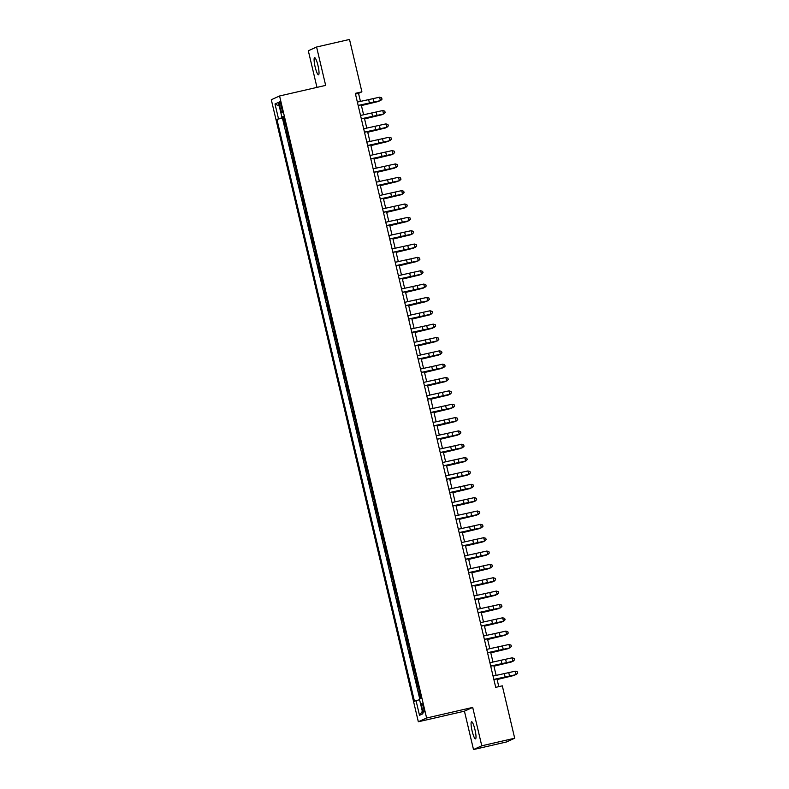 <?xml version="1.0" encoding="UTF-8"?>
<svg xmlns="http://www.w3.org/2000/svg" width="789" height="789" viewBox="0 0 789 789"><rect width="100%" height="100%" fill="white"/><g stroke="black" fill="none" stroke-linecap="round" stroke-linejoin="round"><path stroke-width="1.18" d="M474.968 729.667A8.787 1.539 -102.9 0 0 471.566 721.757A8.787 1.539 -102.9 0 0 472.108 730.969A8.787 1.539 -102.9 0 0 475.501 738.879A8.787 1.539 -102.9 0 0 474.968 729.667M317.987 65.595A8.787 1.539 -102.9 0 0 314.584 57.686A8.787 1.539 -102.9 0 0 315.127 66.897A8.787 1.539 -102.9 0 0 318.519 74.807A8.787 1.539 -102.9 0 0 317.987 65.595M423.525 707.585A4.389 0.769 -102.9 0 0 421.829 703.63A4.389 0.769 -102.9 0 0 422.095 708.236A4.389 0.769 -102.9 0 0 423.792 712.191A4.389 0.769 -102.9 0 0 423.525 707.585M473.508 749.55L481.773 745.792L472.7 707.417L464.435 711.175L473.508 749.55L506.43 741.985L514.694 738.228L502.307 685.838L495.719 687.347L355.306 93.358L361.895 91.84L349.507 39.45L316.586 47.015L308.321 50.772L316.971 87.392M464.435 711.175L418.338 721.767L271.298 99.739L279.572 95.982L426.612 718.01L418.338 721.767M285.588 125.53L285.076 125.767L283.182 117.758L283.724 117.63M286.851 130.866L286.338 131.102L286.871 130.974M286.338 131.102L288.232 139.111L288.744 138.884M291.9 152.228L291.388 152.455L289.494 144.446L290.027 144.328M295.056 165.572L294.544 165.808L292.65 157.8L293.183 157.672M298.212 178.925L297.7 179.152L295.806 171.144L296.339 171.026M301.368 192.269L300.856 192.506L298.962 184.498L299.495 184.37M304.524 205.623L304.012 205.85L302.118 197.842L302.651 197.723M307.671 218.967L307.168 219.204L305.274 211.196L305.807 211.067M310.827 232.321L310.324 232.548L308.43 224.54L308.963 224.421M313.983 245.665L313.48 245.892L311.586 237.883L312.119 237.765M317.139 259.009L316.636 259.246L314.742 251.237L315.275 251.109M320.295 272.363L319.792 272.59L317.898 264.581L318.431 264.463M323.451 285.707L322.938 285.943L321.054 277.935L321.587 277.807M326.607 299.061L326.094 299.287L324.2 291.279L324.743 291.161M329.763 312.405L329.25 312.641L327.356 304.633L327.899 304.505M332.919 325.758L332.406 325.985L330.512 317.977L331.055 317.859M336.075 339.102L335.562 339.339L333.668 331.321L334.211 331.202M339.231 352.446L338.718 352.683L336.824 344.675L337.357 344.546M342.387 365.8L341.874 366.027L339.98 358.019L340.513 357.9M345.543 379.144L345.03 379.381L343.136 371.372L343.669 371.244M348.699 392.498L348.186 392.725L346.292 384.716L346.825 384.598M351.855 405.842L351.342 406.079L349.448 398.07L349.981 397.942M355.011 419.196L354.498 419.423L352.604 411.414L353.137 411.296M358.157 432.54L357.654 432.776L355.76 424.758L356.293 424.64M361.313 445.893L360.81 446.12L358.916 438.112L359.449 437.984M364.469 459.237L363.966 459.464L362.072 451.456L362.605 451.338M367.625 472.581L367.122 472.818L365.228 464.81L365.761 464.682M370.781 485.935L370.278 486.162L368.384 478.154L368.917 478.035M373.937 499.279L373.424 499.516L371.54 491.508L372.073 491.379M377.093 512.633L376.58 512.86L374.686 504.852L375.229 504.733M380.249 525.977L379.736 526.214L377.842 518.205L378.385 518.077M383.405 539.331L382.892 539.558L380.998 531.549L381.541 531.421M386.561 552.675L386.048 552.902L384.154 544.893L384.697 544.775M389.717 566.019L389.204 566.255L387.31 558.247L387.853 558.119M392.873 579.373L392.36 579.599L390.466 571.591L390.999 571.473M396.029 592.717L395.516 592.953L393.622 584.945L394.155 584.817M399.185 606.07L398.672 606.297L396.778 598.289L397.311 598.17M402.341 619.414L401.828 619.651L399.934 611.643L400.467 611.514M405.497 632.768L404.984 632.995L403.09 624.987L403.623 624.868M408.643 646.112L408.14 646.339L406.246 638.331L406.779 638.212M411.799 659.456L411.296 659.693L409.402 651.684L409.935 651.556M414.955 672.81L414.452 673.037L412.558 665.028L413.091 664.91M418.111 686.154L417.608 686.391L415.714 678.382L416.247 678.254M279.779 106.091L280.47 109.02A4.251 0.75 -102.9 0 0 282.117 112.857A4.251 0.75 -102.9 0 0 281.86 108.399L281.16 105.46A4.251 0.75 -102.9 0 0 279.523 101.623A4.251 0.75 -102.9 0 0 279.779 106.091L281.229 105.756M283.646 117.295L276.909 119.366L414.481 701.352L416.04 700.642L419.511 715.317L422.914 713.779L419.442 699.093L421.001 698.383L283.429 116.397L281.87 117.107L283.527 116.811M278.468 118.656L274.996 103.97L278.399 102.432L281.87 117.107M283.182 117.758L282.432 118.094L419.748 698.955M419.373 691.499L418.87 691.726L420.498 698.62M415.714 678.382L416.217 678.145M412.558 665.028L413.061 664.802M409.402 651.684L409.905 651.448M406.246 638.331L406.759 638.104M403.09 624.987L403.603 624.76M399.934 611.643L400.447 611.406M396.778 598.289L397.291 598.062M393.622 584.945L394.135 584.708M390.466 571.591L390.979 571.364M387.31 558.247L387.823 558.01M384.154 544.893L384.667 544.666M380.998 531.549L381.511 531.313M377.842 518.205L378.355 517.969M374.686 504.852L375.199 504.625M371.54 491.508L372.043 491.271M368.384 478.154L368.887 477.927M365.228 464.81L365.731 464.573M362.072 451.456L362.575 451.229M358.916 438.112L359.419 437.875M355.76 424.758L356.273 424.531M352.604 411.414L353.117 411.187M349.448 398.07L349.961 397.834M346.292 384.716L346.805 384.49M343.136 371.372L343.649 371.136M339.98 358.019L340.493 357.792M336.824 344.675L337.337 344.438M333.668 331.321L334.181 331.094M330.512 317.977L331.025 317.75M327.356 304.633L327.869 304.396M324.2 291.279L324.713 291.052M321.054 277.935L321.557 277.698M317.898 264.581L318.401 264.354M314.742 251.237L315.245 251.001M311.586 237.883L312.089 237.657M308.43 224.54L308.933 224.313M305.274 211.196L305.787 210.959M302.118 197.842L302.631 197.615M298.962 184.498L299.475 184.261M295.806 171.144L296.319 170.917M292.65 157.8L293.163 157.563M289.494 144.446L290.007 144.219M481.773 745.792L514.694 738.228M472.7 707.417L426.612 718.01M279.572 95.982L325.66 85.39L316.586 47.015M360.455 101.446L358.541 93.368L361.895 91.84M498.786 686.647L496.962 678.905M496.133 675.423L493.806 665.561M492.977 662.079L490.65 652.217M489.821 648.726L487.494 638.863M486.665 635.382L484.338 625.519M483.509 622.028L481.182 612.165M480.353 608.684L478.026 598.821M477.207 595.33L474.87 585.468M474.051 581.986L471.714 572.124M470.895 568.642L468.558 558.77M467.739 555.288L465.402 545.426M464.583 541.944L462.246 532.082M461.427 528.591L459.09 518.728M458.271 515.247L455.934 505.384M455.115 501.893L452.787 492.03M451.959 488.549L449.631 478.686M448.803 475.205L446.475 465.332M445.647 461.851L443.319 451.989M442.491 448.507L440.163 438.645M439.335 435.153L437.007 425.291M436.179 421.809L433.851 411.947M433.023 408.455L430.695 398.593M429.867 395.111L427.539 385.249M426.721 381.758L424.383 371.895M423.565 368.414L421.227 358.551M420.409 355.07L418.071 345.207M417.253 341.716L414.915 331.853M414.097 328.372L411.759 318.509M410.941 315.018L408.603 305.156M407.785 301.674L405.447 291.812M404.629 288.32L402.301 278.458M401.473 274.976L399.145 265.114M398.317 261.632L395.989 251.77M395.161 248.279L392.833 238.416M392.005 234.935L389.677 225.072M388.849 221.581L386.521 211.718M385.693 208.237L383.365 198.374M382.537 194.883L380.209 185.02M379.381 181.539L377.053 171.677M376.235 168.195L373.897 158.323M373.079 154.841L370.741 144.979M369.923 141.497L367.585 131.635M366.767 128.143L364.429 118.281M363.611 114.799L361.273 104.937M355.474 94.069L358.541 93.368M282.432 118.094L276.909 119.366M418.87 691.726L419.403 691.608M416.04 700.642L419.59 699.705M279.267 106.111L274.996 103.97M419.511 715.317L422.332 711.323M357.378 102.087L379.598 97.195L380.387 100.538L382.014 99.177L381.629 97.806L381.945 99.148M358.167 105.43L380.574 100.617L358.196 105.578M380.574 100.617L382.014 99.177M381.629 97.806L379.598 97.195M361.421 105.558L379.006 101.327L361.392 105.44M360.534 115.441L382.754 110.549L383.543 113.882L385.17 112.521L384.785 111.16L385.101 112.492M361.323 118.774L383.73 113.961L361.352 118.922M383.73 113.961L385.17 112.521M384.785 111.16L382.754 110.549M363.68 128.785L385.91 123.893L386.699 127.226L388.326 125.875L387.941 124.504L388.257 125.836M364.469 132.128L386.886 127.305L364.508 132.276M386.886 127.305L388.326 125.875M387.941 124.504L385.91 123.893M366.836 142.138L389.066 137.237L389.855 140.58L391.482 139.219L391.097 137.858L391.413 139.189M367.625 145.472L390.042 140.659L367.664 145.62M390.042 140.659L391.482 139.219M391.097 137.858L389.066 137.237M369.992 155.482L392.222 150.591L393.011 153.924L394.638 152.573L394.253 151.202L394.569 152.533M370.781 158.816L393.198 154.003L370.82 158.964M393.198 154.003L394.638 152.573M394.253 151.202L392.222 150.591M364.577 118.912L382.162 114.671L364.548 118.784M367.733 132.256L385.308 128.025L367.704 132.138M370.889 145.61L388.464 141.369L370.86 145.482M374.045 158.954L391.62 154.723L374.016 158.836M373.148 168.826L395.378 163.934L396.167 167.278L397.794 165.917L397.4 164.546L397.715 165.887M373.937 172.17L396.354 167.357L373.976 172.318M396.354 167.357L397.794 165.917M397.4 164.546L395.378 163.934M377.201 172.298L394.776 168.067L377.172 172.18M376.304 182.18L398.534 177.288L399.323 180.622L400.95 179.261L400.556 177.9L400.871 179.231M377.093 185.514L399.51 180.701L377.132 185.662M399.51 180.701L400.95 179.261M400.556 177.9L398.534 177.288M380.357 185.652L397.932 181.421L380.328 185.523M379.46 195.524L401.69 190.632L402.479 193.976L404.106 192.615L403.712 191.244L404.027 192.585M380.249 198.867L402.666 194.055L380.288 199.015M402.666 194.055L404.106 192.615M403.712 191.244L401.69 190.632M383.513 198.996L401.088 194.765L383.484 198.877M382.616 208.878L404.846 203.986L405.635 207.32L407.262 205.959L406.868 204.598L407.183 205.929M383.405 212.211L405.822 207.399L383.444 212.359M405.822 207.399L407.262 205.959M406.868 204.598L404.846 203.986M386.669 212.349L404.244 208.118L386.64 212.221M385.772 222.222L408.002 217.33L408.791 220.664L410.418 219.312L410.024 217.942L410.339 219.273M386.561 225.565L408.978 220.742L386.6 225.713M408.978 220.742L410.418 219.312M410.024 217.942L408.002 217.33M389.825 225.693L407.4 221.462L389.796 225.575M388.928 235.576L411.158 230.684L411.947 234.017L413.574 232.656L413.18 231.295L413.495 232.627M389.717 238.909L412.134 234.096L389.756 239.057M412.134 234.096L413.574 232.656M413.18 231.295L411.158 230.684M392.981 239.047L410.556 234.806L392.952 238.919M392.084 248.92L414.314 244.028L415.103 247.361L416.73 246.01L416.336 244.639L416.651 245.971M392.873 252.253L415.29 247.44L392.902 252.401M415.29 247.44L416.73 246.01M416.336 244.639L414.314 244.028M396.137 252.391L413.712 248.16L396.108 252.273M395.24 262.273L417.47 257.372L418.259 260.715L419.886 259.354L419.492 257.983L419.807 259.325M396.029 265.607L418.446 260.794L396.058 265.755M418.446 260.794L419.886 259.354M419.492 257.983L417.47 257.372M399.293 265.735L416.868 261.504L399.264 265.617M402.449 279.089L420.024 274.858L402.42 278.961M405.595 292.433L423.18 288.202L405.576 292.315M398.396 275.617L420.626 270.726L421.415 274.059L423.042 272.698L422.648 271.337L422.963 272.669M399.185 278.951L421.592 274.138L399.214 279.099M421.592 274.138L423.042 272.698M422.648 271.337L420.626 270.726M401.552 288.961L423.772 284.07L424.561 287.413L426.198 286.052L425.804 284.681L426.119 286.022M402.341 292.305L424.748 287.492L402.37 292.453M424.748 287.492L426.198 286.052M425.804 284.681L423.772 284.07M404.708 302.315L426.928 297.423L427.717 300.757L429.344 299.396L428.96 298.035L429.275 299.366M405.497 305.649L427.904 300.836L405.526 305.797M427.904 300.836L429.344 299.396M428.96 298.035L426.928 297.423M408.751 305.787L426.336 301.556L408.722 305.659M407.864 315.659L430.084 310.767L430.873 314.101L432.5 312.75L432.116 311.379L432.431 312.72M408.653 319.003L431.06 314.18L408.682 319.151M431.06 314.18L432.5 312.75M432.116 311.379L430.084 310.767M411.907 319.131L429.492 314.9L411.878 319.012M411.02 329.013L433.24 324.121L434.029 327.455L435.656 326.094L435.272 324.733L435.587 326.064M411.809 332.347L434.216 327.534L411.838 332.494M434.216 327.534L435.656 326.094M435.272 324.733L433.24 324.121M415.063 332.485L432.648 328.244L415.034 332.356M414.166 342.357L436.396 337.465L437.185 340.799L438.812 339.448L438.428 338.077L438.743 339.408M414.955 345.69L437.372 340.878L414.994 345.838M437.372 340.878L438.812 339.448M438.428 338.077L436.396 337.465M418.219 345.829L435.794 341.598L418.19 345.71M417.322 355.711L439.552 350.809L440.341 354.153L441.968 352.791L441.584 351.421L441.899 352.762M418.111 359.044L440.528 354.231L418.15 359.192M440.528 354.231L441.968 352.791M441.584 351.421L439.552 350.809M421.375 359.173L438.95 354.942L421.346 359.054M420.478 369.055L442.708 364.163L443.497 367.496L445.124 366.135L444.74 364.774L445.055 366.106M421.267 372.388L443.684 367.575L421.306 372.536M443.684 367.575L445.124 366.135M444.74 364.774L442.708 364.163M424.531 372.526L442.106 368.295L424.502 372.398M423.634 382.399L445.864 377.507L446.653 380.85L448.28 379.489L447.886 378.118L448.201 379.46M424.423 385.742L446.84 380.929L424.462 385.89M446.84 380.929L448.28 379.489M447.886 378.118L445.864 377.507M427.687 385.87L445.262 381.639L427.658 385.752M426.79 395.753L449.02 390.861L449.809 394.194L451.436 392.833L451.042 391.472L451.357 392.804M427.579 399.086L449.996 394.273L427.618 399.234M449.996 394.273L451.436 392.833M451.042 391.472L449.02 390.861M430.843 399.224L448.418 394.993L430.814 399.096M429.946 409.096L452.176 404.205L452.965 407.548L454.592 406.187L454.198 404.816L454.513 406.157M430.735 412.44L453.152 407.627L430.774 412.588M453.152 407.627L454.592 406.187M454.198 404.816L452.176 404.205M433.102 422.45L455.332 417.559L456.121 420.892L457.748 419.531L457.354 418.17L457.669 419.501M433.891 425.784L456.308 420.971L433.93 425.932M456.308 420.971L457.748 419.531M457.354 418.17L455.332 417.559M436.258 435.794L458.488 430.902L459.277 434.236L460.904 432.885L460.51 431.514L460.825 432.845M437.047 439.138L459.464 434.315L437.086 439.286M459.464 434.315L460.904 432.885M460.51 431.514L458.488 430.902M433.999 412.568L451.574 408.337L433.97 412.45M437.155 425.922L454.73 421.681L437.126 425.794M440.311 439.266L457.886 435.035L440.282 439.148M439.414 449.148L461.644 444.246L462.433 447.59L464.06 446.229L463.666 444.858L463.981 446.199M440.203 452.482L462.62 447.669L440.242 452.63M462.62 447.669L464.06 446.229M463.666 444.858L461.644 444.246M443.467 452.62L461.042 448.379L443.438 452.491M442.57 462.492L464.8 457.6L465.589 460.934L467.216 459.573L466.822 458.212L467.137 459.543M443.359 465.826L465.776 461.013L443.388 465.974M465.776 461.013L467.216 459.573M466.822 458.212L464.8 457.6M446.623 465.964L464.198 461.733L446.594 465.845M445.726 475.836L467.956 470.944L468.745 474.288L470.372 472.927L469.978 471.556L470.293 472.897M446.515 479.179L468.932 474.367L446.544 479.327M468.932 474.367L470.372 472.927M469.978 471.556L467.956 470.944M449.779 479.308L467.354 475.077L449.75 479.189M448.882 489.19L471.112 484.298L471.901 487.632L473.528 486.271L473.134 484.91L473.449 486.241M449.671 492.523L472.078 487.71L449.7 492.671M472.078 487.71L473.528 486.271M473.134 484.91L471.112 484.298M452.935 492.661L470.51 488.43L452.906 492.533M452.038 502.534L474.258 497.642L475.047 500.985L476.684 499.624L476.29 498.253L476.605 499.595M452.827 505.877L475.234 501.064L452.856 506.025M475.234 501.064L476.684 499.624M476.29 498.253L474.258 497.642M455.194 515.888L477.414 510.996L478.203 514.329L479.83 512.968L479.446 511.607L479.761 512.939M455.983 519.221L478.39 514.408L456.012 519.369M478.39 514.408L479.83 512.968M479.446 511.607L477.414 510.996M458.35 529.232L480.57 524.34L481.359 527.673L482.986 526.322L482.602 524.951L482.917 526.283M459.139 532.575L481.546 527.752L459.168 532.723M481.546 527.752L482.986 526.322M482.602 524.951L480.57 524.34M456.091 506.005L473.666 501.774L456.062 505.887M459.237 519.359L476.822 515.128L459.208 519.231M462.393 532.703L479.978 528.472L462.364 532.585M461.506 542.585L483.726 537.684L484.515 541.027L486.142 539.666L485.758 538.305L486.073 539.637M462.295 545.919L484.702 541.106L462.324 546.067M484.702 541.106L486.142 539.666M485.758 538.305L483.726 537.684M465.549 546.057L483.134 541.816L465.52 545.929M464.652 555.929L486.882 551.038L487.671 554.371L489.298 553.02L488.914 551.649L489.229 552.981M465.441 559.263L487.858 554.45L465.48 559.411M487.858 554.45L489.298 553.02M488.914 551.649L486.882 551.038M468.705 559.401L486.29 555.17L468.676 559.283M467.808 569.273L490.038 564.382L490.827 567.725L492.454 566.364L492.07 564.993L492.385 566.334M468.597 572.617L491.014 567.804L468.636 572.765M491.014 567.804L492.454 566.364M492.07 564.993L490.038 564.382M471.861 572.745L489.436 568.514L471.832 572.627M470.964 582.627L493.194 577.735L493.983 581.069L495.61 579.708L495.226 578.347L495.541 579.678M471.753 585.961L494.17 581.148L471.792 586.109M494.17 581.148L495.61 579.708M495.226 578.347L493.194 577.735M475.017 586.099L492.592 581.868L474.988 585.971M474.12 595.971L496.35 591.079L497.139 594.423L498.766 593.062L498.382 591.691L498.697 593.032M474.909 599.315L497.326 594.502L474.948 599.462M497.326 594.502L498.766 593.062M498.382 591.691L496.35 591.079M478.173 599.443L495.748 595.212L478.144 599.324M477.276 609.325L499.506 604.433L500.295 607.767L501.922 606.406L501.528 605.045L501.843 606.376M478.065 612.659L500.482 607.846L478.104 612.806M500.482 607.846L501.922 606.406M501.528 605.045L499.506 604.433M481.329 612.797L498.904 608.566L481.3 612.668M480.432 622.669L502.662 617.777L503.451 621.111L505.078 619.76L504.684 618.389L504.999 619.72M481.221 626.012L503.638 621.19L481.26 626.16M503.638 621.19L505.078 619.76M504.684 618.389L502.662 617.777M484.485 626.141L502.06 621.91L484.456 626.022M483.588 636.023L505.818 631.131L506.607 634.464L508.234 633.103L507.84 631.742L508.155 633.074M484.377 639.356L506.794 634.543L484.416 639.504M506.794 634.543L508.234 633.103M507.84 631.742L505.818 631.131M487.641 639.494L505.216 635.253L487.612 639.366M486.744 649.367L508.974 644.475L509.763 647.808L511.39 646.457L510.996 645.086L511.311 646.418M487.533 652.7L509.95 647.887L487.572 652.848M509.95 647.887L511.39 646.457M510.996 645.086L508.974 644.475M490.797 652.838L508.372 648.607L490.768 652.72M489.9 662.721L512.13 657.819L512.919 661.162L514.546 659.801L514.152 658.43L514.467 659.772M490.689 666.054L513.106 661.241L490.728 666.202M513.106 661.241L514.546 659.801M514.152 658.43L512.13 657.819M493.953 666.182L511.528 661.951L493.924 666.064M493.056 676.065L515.286 671.173L516.075 674.506L517.702 673.145L517.308 671.784L517.623 673.116M493.845 679.398L516.262 674.585L493.875 679.546M516.262 674.585L517.702 673.145M517.308 671.784L515.286 671.173M497.109 679.536L514.684 675.305L497.08 679.408M281.929 108.685L280.47 109.02M368.66 99.739L369.449 103.083M373.079 98.753L373.868 102.087M371.816 113.093L372.605 116.427M376.235 112.097L377.024 115.431M374.972 126.437L375.761 129.781M379.391 125.441L380.18 128.785M378.128 139.791L378.917 143.125M382.547 138.795L383.336 142.128M381.284 153.135L382.073 156.469M385.703 152.139L386.492 155.482M384.44 166.479L385.229 169.822M388.859 165.493L389.648 168.826M387.596 179.833L388.385 183.166M392.015 178.837L392.804 182.18M390.752 193.177L391.541 196.52M395.171 192.191L395.96 195.524M393.908 206.531L394.697 209.864M398.327 205.535L399.116 208.868M397.064 219.875L397.853 223.218M401.483 218.878L402.272 222.222M400.22 233.228L401.009 236.562M404.639 232.232L405.428 235.566M403.376 246.572L404.165 249.906M407.795 245.576L408.584 248.92M406.532 259.916L407.321 263.26M410.951 258.93L411.74 262.264M409.688 273.27L410.477 276.604M414.107 272.274L414.896 275.617M412.834 286.614L413.623 289.957M417.253 285.628L418.042 288.961M415.99 299.968L416.779 303.301M420.409 298.972L421.198 302.305M419.146 313.312L419.935 316.655M423.565 312.326L424.354 315.659M422.302 326.666L423.091 329.999M426.721 325.67L427.51 329.003M425.458 340.01L426.247 343.343M429.877 339.014L430.666 342.357M428.614 353.364L429.403 356.697M433.033 352.367L433.822 355.701M431.77 366.707L432.559 370.041M436.189 365.711L436.978 369.055M434.926 380.051L435.715 383.395M439.345 379.065L440.134 382.399M438.082 393.405L438.871 396.739M442.501 392.409L443.29 395.743M441.238 406.749L442.027 410.093M445.657 405.763L446.446 409.096M444.394 420.103L445.183 423.437M448.813 419.107L449.602 422.44M447.55 433.447L448.339 436.781M451.969 432.451L452.758 435.794M450.706 446.801L451.495 450.134M455.125 445.805L455.914 449.138M453.862 460.145L454.651 463.478M458.281 459.149L459.07 462.492M457.018 473.489L457.807 476.832M461.437 472.503L462.226 475.836M460.174 486.843L460.963 490.176M464.593 485.846L465.382 489.19M463.321 500.187L464.11 503.53M467.739 499.2L468.528 502.534M466.477 513.54L467.266 516.874M470.895 512.544L471.684 515.878M469.633 526.884L470.422 530.228M474.051 525.888L474.84 529.232M472.789 540.238L473.578 543.572M477.207 539.242L477.996 542.576M475.945 553.582L476.734 556.916M480.363 552.586L481.152 555.929M479.101 566.926L479.89 570.269M483.519 565.94L484.308 569.273M482.257 580.28L483.046 583.613M486.675 579.284L487.464 582.627M485.413 593.624L486.202 596.967M489.831 592.638L490.62 595.971M488.569 606.978L489.358 610.311M492.987 605.982L493.776 609.315M491.725 620.322L492.514 623.665M496.143 619.326L496.932 622.669M494.881 633.675L495.67 637.009M499.299 632.679L500.088 636.013M498.037 647.019L498.826 650.353M502.455 646.023L503.244 649.367M501.193 660.363L501.982 663.707M505.611 659.377L506.4 662.711M504.349 673.717L505.138 677.051M508.767 672.721L509.556 676.065"/></g></svg>
